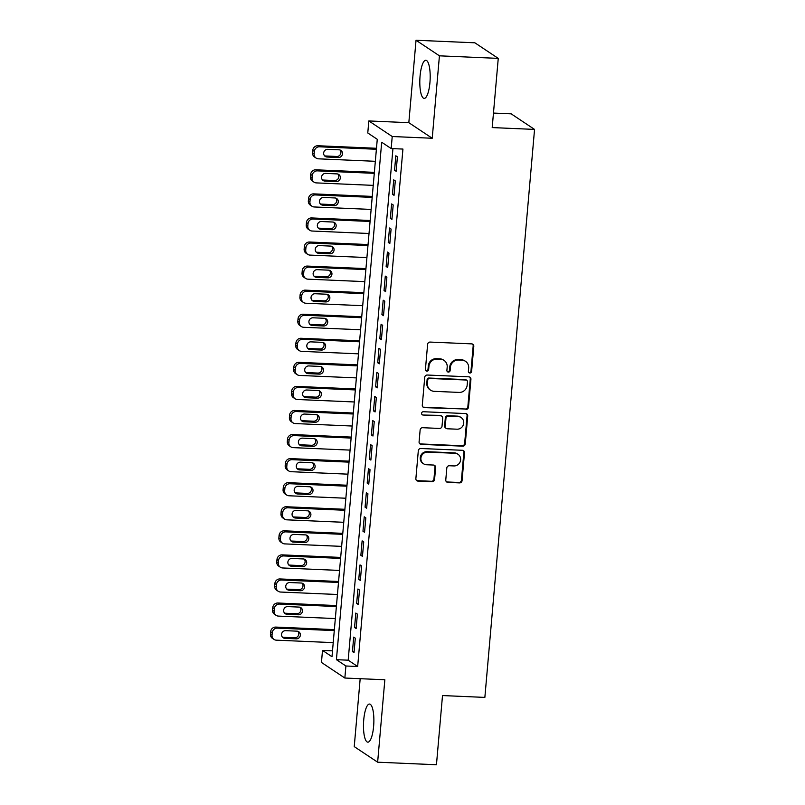 <?xml version="1.0" encoding="UTF-8"?>
<svg xmlns="http://www.w3.org/2000/svg" width="805" height="805" viewBox="0 0 805 805"><rect width="100%" height="100%" fill="white"/><g stroke="black" fill="none" stroke-linecap="round" stroke-linejoin="round"><path stroke-width="1.21" d="M469.848 373.027A1.68 1.6 123.7 0 0 471.609 371.437L473.803 346.341A2.405 2.284 123.7 0 0 471.7 343.876L430.132 342.075A2.405 2.284 123.7 0 0 427.616 344.339L425.422 369.435A1.68 1.6 123.7 0 0 426.892 371.155A1.68 1.6 123.7 0 0 428.652 369.575L428.944 366.325A7.678 7.305 123.7 0 1 436.994 359.09L440.456 359.241A7.678 7.305 123.7 0 1 447.188 367.12L446.896 370.37A1.68 1.6 123.7 0 0 448.375 372.091A1.68 1.6 123.7 0 0 450.136 370.511L450.418 367.261A7.678 7.305 123.7 0 1 458.468 360.016L461.929 360.167A7.678 7.305 123.7 0 1 468.661 368.056L468.379 371.296A1.68 1.6 123.7 0 0 469.848 373.027M468.772 372.514A1.68 1.6 123.7 0 0 470.975 371.014L473.179 345.919A2.405 2.284 123.7 0 0 472.495 344.057M425.815 370.652A1.68 1.6 123.7 0 0 428.019 369.153L428.31 365.903L428.944 366.325M447.298 371.588A1.68 1.6 123.7 0 0 449.502 370.089L449.784 366.839L450.418 367.261M373.611 726.402A19.079 5.142 -87.5 0 0 369.505 704.063A19.079 5.142 -87.5 0 0 363.739 719.831A19.079 5.142 -87.5 0 0 367.845 742.17A19.079 5.142 -87.5 0 0 373.611 726.402M429.93 82.613A19.079 5.142 -87.5 0 0 425.825 60.274A19.079 5.142 -87.5 0 0 420.069 76.042A19.079 5.142 -87.5 0 0 424.175 98.381A19.079 5.142 -87.5 0 0 429.93 82.613M445.779 479.931A2.405 2.284 123.7 0 0 447.882 482.396L459.544 482.899A2.405 2.284 123.7 0 0 462.06 480.635L464.495 452.762A2.405 2.284 123.7 0 0 462.392 450.297L420.824 448.496A2.405 2.284 123.7 0 0 418.308 450.76L415.873 478.633A2.405 2.284 123.7 0 0 417.976 481.098L432.064 481.712A2.405 2.284 123.7 0 0 434.579 479.448L435.616 467.514A2.405 2.284 123.7 0 0 433.513 465.049L426.529 464.747A6.42 6.108 123.7 0 1 421.257 456.536A6.42 6.108 123.7 0 1 427.636 452.108L455.006 453.296A6.42 6.108 123.7 0 1 460.279 461.507A6.42 6.108 123.7 0 1 453.899 465.934L449.331 465.743A2.405 2.284 123.7 0 0 446.815 468.007L445.779 479.931M345.898 665.997L344.852 678.031L321.457 662.445L322.503 650.41L331.992 656.729L377.263 139.295L367.774 132.976L368.831 120.941L392.226 136.518L391.17 148.553L381.691 142.244L336.42 659.677L345.898 665.997L357.662 666.51L402.933 149.066L391.17 148.553M498.255 58.383L439.429 55.827L416.034 40.25L474.859 42.806L498.255 58.383L492.197 127.582L534.55 129.414L484.862 697.402L442.509 695.56L436.451 764.75L377.636 762.194L384.85 679.762L344.852 678.031M416.034 40.25L408.829 122.682L432.225 138.259L439.429 55.827M432.225 138.259L392.226 136.518M465.964 409.433A2.405 2.284 123.7 0 0 468.49 407.169L470.925 379.296A2.405 2.284 123.7 0 0 468.822 376.831L427.254 375.029A2.405 2.284 123.7 0 0 424.738 377.293L422.293 405.167A2.405 2.284 123.7 0 0 424.396 407.622L465.34 409.01A2.405 2.284 123.7 0 0 467.856 406.746L470.291 378.873A2.405 2.284 123.7 0 0 469.607 377.012M467.715 416.034L465.27 443.907A2.405 2.284 123.7 0 1 462.754 446.171L421.186 444.36A2.405 2.284 123.7 0 1 419.083 441.895L420.13 429.971A2.405 2.284 123.7 0 1 422.645 427.707L439.5 428.441A2.405 2.284 123.7 0 0 442.015 426.177L442.71 418.268A2.405 2.284 123.7 0 0 440.607 415.803L423.058 415.038A1.68 1.6 123.7 0 1 421.679 412.895A1.68 1.6 123.7 0 1 423.339 411.727L465.612 413.569A2.405 2.284 123.7 0 1 467.715 416.034L467.081 415.611L464.636 443.485L465.27 443.907M360.177 678.696L354.24 746.617L377.636 762.194M396.141 171.284L397.408 156.844L395.819 155.788L394.561 170.227L396.141 171.284M394.037 195.353L395.295 180.914L393.715 179.857L392.458 194.297L394.037 195.353M391.924 219.413L393.192 204.973L391.612 203.927L390.345 218.366L391.924 219.413M389.821 243.482L391.089 229.043L389.509 227.996L388.241 242.436L389.821 243.482M387.718 267.552L388.986 253.112L387.396 252.056L386.138 266.495L387.718 267.552M385.615 291.621L386.873 277.182L385.293 276.125L384.035 290.565L385.615 291.621M383.502 315.681L384.77 301.241L383.19 300.195L381.922 314.634L383.502 315.681M381.399 339.75L382.667 325.311L381.087 324.264L379.819 338.704L381.399 339.75M379.296 363.82L380.564 349.38L378.974 348.324L377.716 362.763L379.296 363.82M377.193 387.889L378.451 373.45L376.871 372.393L375.613 386.833L377.193 387.889M375.08 411.949L376.348 397.509L374.768 396.463L373.5 410.902L375.08 411.949M372.977 436.018L374.245 421.579L372.665 420.532L371.397 434.972L372.977 436.018M370.874 460.088L372.141 445.648L370.552 444.591L369.294 459.031L370.874 460.088M368.771 484.157L370.028 469.718L368.449 468.661L367.191 483.101L368.771 484.157M366.657 508.217L367.925 493.777L366.345 492.73L365.078 507.17L366.657 508.217M364.554 532.286L365.822 517.846L364.242 516.8L362.975 531.24L364.554 532.286M362.451 556.356L363.719 541.916L362.129 540.859L360.871 555.299L362.451 556.356M360.348 580.425L361.606 565.985L360.026 564.929L358.768 579.369L360.348 580.425M358.235 604.485L359.503 590.045L357.923 588.998L356.655 603.438L358.235 604.485M356.132 628.554L357.4 614.114L355.82 613.058L354.552 627.508L356.132 628.554M392.941 148.633L348.183 660.191L357.662 666.51M353.707 637.127L352.449 651.567L354.029 652.624L355.297 638.184L353.707 637.127M534.55 129.414L511.155 113.837L493.475 113.072M332.505 650.853L322.503 650.41M408.829 122.682L368.831 120.941M348.183 660.191L336.42 659.677M394.561 170.227L396.231 170.308M392.458 194.297L394.118 194.367M390.345 218.366L392.015 218.437M388.241 242.436L389.912 242.506M386.138 266.495L387.809 266.576M384.035 290.565L385.696 290.635M381.922 314.634L383.593 314.705M379.819 338.704L381.49 338.774M377.716 362.763L379.386 362.844M375.613 386.833L377.273 386.903M373.5 410.902L375.17 410.973M371.397 434.972L373.067 435.042M369.294 459.031L370.964 459.112M367.191 483.101L368.851 483.171M365.078 507.17L366.748 507.241M362.975 531.24L364.645 531.31M360.871 555.299L362.542 555.37M358.768 579.369L360.429 579.439M356.655 603.438L358.326 603.509M354.552 627.508L356.223 627.578M352.449 651.567L354.109 651.637M465.532 361.334L464.898 360.912A7.678 7.305 123.7 0 0 461.305 359.755L461.929 360.167M449.784 366.839A7.678 7.305 123.7 0 1 457.834 359.604L461.305 359.755M444.048 360.409L443.414 359.986A7.678 7.305 123.7 0 0 439.822 358.819L440.456 359.241M428.31 365.903A7.678 7.305 123.7 0 1 436.36 358.668L439.822 358.819M422.977 407.028A2.405 2.284 123.7 0 0 423.762 407.209L465.34 409.01M467.464 381.751A1.68 1.6 123.7 0 0 465.994 380.03L429.498 378.441A1.68 1.6 123.7 0 0 427.737 380.03L427.445 383.452A7.678 7.305 123.7 0 0 434.167 391.331L459.112 392.417A7.678 7.305 123.7 0 0 467.162 385.182L467.464 381.751M466.779 380.282L466.145 379.859A1.68 1.6 123.7 0 0 465.36 379.608L465.994 380.03M430.574 390.163L429.94 389.751A7.678 7.305 123.7 0 1 426.811 383.029L427.113 379.608A1.68 1.6 123.7 0 1 428.874 378.028L465.36 379.608M419.767 443.756A2.405 2.284 123.7 0 0 420.552 443.937L462.12 445.749A2.405 2.284 123.7 0 0 464.636 443.485M441.734 416.165L441.1 415.742A2.405 2.284 123.7 0 0 439.973 415.38L423.058 415.038M456.999 429.196A6.42 6.108 123.7 0 0 461.104 417.533A6.42 6.108 123.7 0 0 458.105 416.557L448.455 416.145A2.405 2.284 123.7 0 0 445.94 418.399L445.246 426.318A2.405 2.284 123.7 0 0 447.349 428.783L456.999 429.196M461.104 417.533L460.47 417.111A6.42 6.108 123.7 0 0 457.471 416.135L458.105 416.557M446.232 428.411L445.598 427.998A2.405 2.284 123.7 0 1 444.622 425.895L445.306 417.986A2.405 2.284 123.7 0 1 447.832 415.722L457.471 416.135M467.081 415.611A2.405 2.284 123.7 0 0 466.397 413.75M458.005 454.272L457.381 453.849A6.42 6.108 123.7 0 0 454.372 452.883L455.006 453.296M423.521 463.771L422.887 463.358A6.42 6.108 123.7 0 1 427.002 451.686L454.372 452.883M416.547 480.494A2.405 2.284 123.7 0 0 417.342 480.676L431.43 481.289A2.405 2.284 123.7 0 0 433.945 479.025L434.982 467.091A2.405 2.284 123.7 0 0 434.308 465.23M446.453 481.793A2.405 2.284 123.7 0 0 447.248 481.974L458.91 482.477A2.405 2.284 123.7 0 0 461.426 480.223L463.861 452.34A2.405 2.284 123.7 0 0 463.187 450.478M376.468 148.281L317.895 145.745A4.89 4.649 -56.3 0 0 312.773 150.354L312.561 152.759A4.89 4.649 -56.3 0 0 314.554 157.035L316.134 158.082A4.89 4.649 123.7 0 0 318.428 158.827L375.331 161.302M316.134 158.082A4.89 4.649 123.7 0 1 314.141 153.805L314.353 151.4A4.89 4.649 123.7 0 1 319.474 146.792L376.388 149.267M324.536 155.798A3.914 3.723 123.7 0 0 325.502 155.979L336.802 156.472A3.914 3.723 123.7 0 0 340.022 149.992M327.082 157.025L338.382 157.518A3.914 3.723 123.7 0 0 340.887 150.414A3.914 3.723 123.7 0 0 339.056 149.821L327.756 149.328A3.914 3.723 123.7 0 0 325.25 156.432A3.914 3.723 123.7 0 0 327.082 157.025L325.502 155.979M374.365 172.351L315.791 169.805A4.89 4.649 -56.3 0 0 310.67 174.413L310.458 176.828A4.89 4.649 -56.3 0 0 312.451 181.095L314.031 182.151A4.89 4.649 123.7 0 0 316.325 182.896L373.228 185.371M314.031 182.151A4.89 4.649 123.7 0 1 312.038 177.875L312.249 175.47A4.89 4.649 123.7 0 1 317.371 170.861L374.285 173.337M322.433 179.867A3.914 3.723 123.7 0 0 323.399 180.048L334.689 180.531A3.914 3.723 123.7 0 0 337.919 174.061M324.978 181.095L336.269 181.588A3.914 3.723 123.7 0 0 338.774 174.484A3.914 3.723 123.7 0 0 336.943 173.89L325.653 173.397A3.914 3.723 123.7 0 0 323.147 180.501A3.914 3.723 123.7 0 0 324.978 181.095L323.399 180.048M372.262 196.42L313.688 193.874A4.89 4.649 -56.3 0 0 308.557 198.483L308.345 200.888A4.89 4.649 -56.3 0 0 310.348 205.164L311.927 206.221A4.89 4.649 123.7 0 0 314.212 206.966L371.125 209.431M311.927 206.221A4.89 4.649 123.7 0 1 309.925 201.944L310.136 199.539A4.89 4.649 123.7 0 1 315.268 194.931L372.172 197.396M320.32 203.937A3.914 3.723 123.7 0 0 321.296 204.108L332.586 204.601A3.914 3.723 123.7 0 0 335.816 198.131M322.875 205.164L334.166 205.657A3.914 3.723 123.7 0 0 336.671 198.543A3.914 3.723 123.7 0 0 334.84 197.95L323.55 197.467A3.914 3.723 123.7 0 0 321.044 204.571A3.914 3.723 123.7 0 0 322.875 205.164L321.296 204.108M370.159 220.49L311.585 217.944A4.89 4.649 -56.3 0 0 306.453 222.552L306.242 224.957A4.89 4.649 -56.3 0 0 308.235 229.234L309.814 230.29A4.89 4.649 123.7 0 0 312.109 231.025L369.022 233.5M309.814 230.29A4.89 4.649 123.7 0 1 307.822 226.014L308.033 223.609A4.89 4.649 123.7 0 1 313.165 218.99L370.069 221.466M318.217 228.006A3.914 3.723 123.7 0 0 319.193 228.177L330.483 228.67A3.914 3.723 123.7 0 0 333.703 222.2M320.772 229.234L332.063 229.717A3.914 3.723 123.7 0 0 334.568 222.613A3.914 3.723 123.7 0 0 332.737 222.019L321.447 221.526A3.914 3.723 123.7 0 0 318.941 228.64A3.914 3.723 123.7 0 0 320.772 229.234L319.193 228.177M368.046 244.549L309.472 242.013A4.89 4.649 -56.3 0 0 304.35 246.622L304.139 249.027A4.89 4.649 -56.3 0 0 306.131 253.303L307.711 254.35A4.89 4.649 123.7 0 0 310.005 255.094L366.909 257.57M307.711 254.35A4.89 4.649 123.7 0 1 305.719 250.073L305.93 247.668A4.89 4.649 123.7 0 1 311.052 243.06L367.966 245.535M316.113 252.066A3.914 3.723 123.7 0 0 317.079 252.247L328.38 252.74A3.914 3.723 123.7 0 0 331.6 246.26M318.659 253.293L329.959 253.786A3.914 3.723 123.7 0 0 332.465 246.682A3.914 3.723 123.7 0 0 330.634 246.089L319.333 245.595A3.914 3.723 123.7 0 0 316.828 252.7A3.914 3.723 123.7 0 0 318.659 253.293L317.079 252.247M365.943 268.618L307.369 266.073A4.89 4.649 -56.3 0 0 302.247 270.681L302.036 273.096A4.89 4.649 -56.3 0 0 304.028 277.363L305.608 278.419A4.89 4.649 123.7 0 0 307.902 279.164L364.806 281.639M305.608 278.419A4.89 4.649 123.7 0 1 303.616 274.143L303.827 271.738A4.89 4.649 123.7 0 1 308.949 267.129L365.862 269.605M314.01 276.135A3.914 3.723 123.7 0 0 314.976 276.316L326.267 276.799A3.914 3.723 123.7 0 0 329.497 270.329M316.556 277.363L327.846 277.856A3.914 3.723 123.7 0 0 330.352 270.752A3.914 3.723 123.7 0 0 328.521 270.158L317.23 269.665A3.914 3.723 123.7 0 0 314.725 276.769A3.914 3.723 123.7 0 0 316.556 277.363L314.976 276.316M363.84 292.688L305.266 290.142A4.89 4.649 -56.3 0 0 300.134 294.751L299.923 297.156A4.89 4.649 -56.3 0 0 301.925 301.432L303.505 302.489A4.89 4.649 123.7 0 0 305.789 303.233L362.703 305.699M303.505 302.489A4.89 4.649 123.7 0 1 301.503 298.212L301.714 295.807A4.89 4.649 123.7 0 1 306.846 291.199L363.749 293.664M311.897 300.205A3.914 3.723 123.7 0 0 312.873 300.376L324.163 300.869A3.914 3.723 123.7 0 0 327.394 294.399M314.453 301.432L325.743 301.925A3.914 3.723 123.7 0 0 328.249 294.811A3.914 3.723 123.7 0 0 326.417 294.217L315.127 293.734A3.914 3.723 123.7 0 0 312.622 300.839A3.914 3.723 123.7 0 0 314.453 301.432L312.873 300.376M361.737 316.757L303.163 314.212A4.89 4.649 -56.3 0 0 298.031 318.82L297.82 321.225A4.89 4.649 -56.3 0 0 299.812 325.502L301.392 326.558A4.89 4.649 123.7 0 0 303.686 327.293L360.6 329.768M301.392 326.558A4.89 4.649 123.7 0 1 299.4 322.282L299.611 319.867A4.89 4.649 123.7 0 1 304.743 315.258L361.646 317.733M309.794 324.274A3.914 3.723 123.7 0 0 310.77 324.445L322.06 324.938A3.914 3.723 123.7 0 0 325.28 318.458M312.35 325.502L323.64 325.985A3.914 3.723 123.7 0 0 326.146 318.881A3.914 3.723 123.7 0 0 324.314 318.287L313.024 317.794A3.914 3.723 123.7 0 0 310.519 324.908A3.914 3.723 123.7 0 0 312.35 325.502L310.77 324.445M359.624 340.817L301.05 338.281A4.89 4.649 -56.3 0 0 295.928 342.89L295.717 345.295A4.89 4.649 -56.3 0 0 297.709 349.571L299.289 350.618A4.89 4.649 123.7 0 0 301.583 351.362L358.487 353.838M299.289 350.618A4.89 4.649 123.7 0 1 297.297 346.341L297.508 343.936A4.89 4.649 123.7 0 1 302.63 339.328L359.543 341.803M307.691 348.334A3.914 3.723 123.7 0 0 308.657 348.515L319.957 349.008A3.914 3.723 123.7 0 0 323.177 342.528M310.237 349.561L321.537 350.054A3.914 3.723 123.7 0 0 324.043 342.95A3.914 3.723 123.7 0 0 322.211 342.356L310.911 341.863A3.914 3.723 123.7 0 0 308.406 348.968A3.914 3.723 123.7 0 0 310.237 349.561L308.657 348.515M357.521 364.886L298.947 362.341A4.89 4.649 -56.3 0 0 293.825 366.949L293.614 369.364A4.89 4.649 -56.3 0 0 295.606 373.631L297.186 374.687A4.89 4.649 123.7 0 0 299.48 375.432L356.384 377.897M297.186 374.687A4.89 4.649 123.7 0 1 295.194 370.411L295.405 368.006A4.89 4.649 123.7 0 1 300.527 363.397L357.44 365.873M305.588 372.403A3.914 3.723 123.7 0 0 306.554 372.584L317.844 373.067A3.914 3.723 123.7 0 0 321.074 366.597M308.134 373.631L319.424 374.124A3.914 3.723 123.7 0 0 321.93 367.02A3.914 3.723 123.7 0 0 320.098 366.426L308.808 365.933A3.914 3.723 123.7 0 0 306.303 373.037A3.914 3.723 123.7 0 0 308.134 373.631L306.554 372.584M355.418 388.956L296.844 386.41A4.89 4.649 -56.3 0 0 291.712 391.019L291.501 393.424A4.89 4.649 -56.3 0 0 293.503 397.7L295.083 398.757A4.89 4.649 123.7 0 0 297.367 399.501L354.281 401.967M295.083 398.757A4.89 4.649 123.7 0 1 293.08 394.48L293.292 392.075A4.89 4.649 123.7 0 1 298.424 387.467L355.327 389.932M303.475 396.473A3.914 3.723 123.7 0 0 304.451 396.644L315.741 397.137A3.914 3.723 123.7 0 0 318.961 390.667M306.031 397.7L317.321 398.193A3.914 3.723 123.7 0 0 319.827 391.079A3.914 3.723 123.7 0 0 317.995 390.485L306.705 390.002A3.914 3.723 123.7 0 0 304.199 397.107A3.914 3.723 123.7 0 0 306.031 397.7L304.451 396.644M353.315 413.025L294.741 410.48A4.89 4.649 -56.3 0 0 289.609 415.088L289.398 417.493A4.89 4.649 -56.3 0 0 291.39 421.77L292.97 422.826A4.89 4.649 123.7 0 0 295.264 423.561L352.177 426.036M292.97 422.826A4.89 4.649 123.7 0 1 290.977 418.55L291.189 416.135A4.89 4.649 123.7 0 1 296.321 411.526L353.224 414.001M301.372 420.542A3.914 3.723 123.7 0 0 302.348 420.713L313.638 421.206A3.914 3.723 123.7 0 0 316.858 414.726M303.928 421.77L315.218 422.253A3.914 3.723 123.7 0 0 317.723 415.149A3.914 3.723 123.7 0 0 315.892 414.555L304.602 414.062A3.914 3.723 123.7 0 0 302.096 421.176A3.914 3.723 123.7 0 0 303.928 421.77L302.348 420.713M351.201 437.085L292.628 434.549A4.89 4.649 -56.3 0 0 287.506 439.158L287.294 441.563A4.89 4.649 -56.3 0 0 289.287 445.839L290.867 446.886A4.89 4.649 123.7 0 0 293.161 447.63L350.064 450.106M290.867 446.886A4.89 4.649 123.7 0 1 288.874 442.609L289.086 440.204A4.89 4.649 123.7 0 1 294.207 435.596L351.121 438.071M299.269 444.601A3.914 3.723 123.7 0 0 300.235 444.783L311.535 445.276A3.914 3.723 123.7 0 0 314.755 438.795M301.815 445.829L313.115 446.322A3.914 3.723 123.7 0 0 315.62 439.218A3.914 3.723 123.7 0 0 313.789 438.624L302.489 438.131A3.914 3.723 123.7 0 0 299.983 445.235A3.914 3.723 123.7 0 0 301.815 445.829L300.235 444.783M349.098 461.154L290.525 458.609A4.89 4.649 -56.3 0 0 285.403 463.217L285.191 465.632A4.89 4.649 -56.3 0 0 287.184 469.899L288.764 470.955A4.89 4.649 123.7 0 0 291.058 471.7L347.961 474.165M288.764 470.955A4.89 4.649 123.7 0 1 286.771 466.679L286.983 464.274A4.89 4.649 123.7 0 1 292.104 459.665L349.018 462.14M297.166 468.671A3.914 3.723 123.7 0 0 298.132 468.842L309.422 469.335A3.914 3.723 123.7 0 0 312.652 462.865M299.712 469.899L311.002 470.392A3.914 3.723 123.7 0 0 313.507 463.288A3.914 3.723 123.7 0 0 311.676 462.694L300.386 462.201A3.914 3.723 123.7 0 0 297.88 469.305A3.914 3.723 123.7 0 0 299.712 469.899L298.132 468.842M346.995 485.224L288.421 482.678A4.89 4.649 -56.3 0 0 283.29 487.287L283.078 489.692A4.89 4.649 -56.3 0 0 285.081 493.968L286.661 495.025A4.89 4.649 123.7 0 0 288.945 495.769L345.858 498.235M286.661 495.025A4.89 4.649 123.7 0 1 284.658 490.748L284.869 488.343A4.89 4.649 123.7 0 1 290.001 483.735L346.905 486.2M295.053 492.741A3.914 3.723 123.7 0 0 296.029 492.912L307.319 493.405A3.914 3.723 123.7 0 0 310.539 486.934M297.608 493.968L308.899 494.461A3.914 3.723 123.7 0 0 311.404 487.347A3.914 3.723 123.7 0 0 309.573 486.753L298.283 486.26A3.914 3.723 123.7 0 0 295.777 493.374A3.914 3.723 123.7 0 0 297.608 493.968L296.029 492.912M344.892 509.293L286.318 506.748A4.89 4.649 -56.3 0 0 281.187 511.356L280.975 513.761A4.89 4.649 -56.3 0 0 282.968 518.038L284.547 519.084A4.89 4.649 123.7 0 0 286.842 519.829L343.755 522.304M284.547 519.084A4.89 4.649 123.7 0 1 282.555 514.818L282.766 512.403A4.89 4.649 123.7 0 1 287.898 507.794L344.802 510.269M292.95 516.81A3.914 3.723 123.7 0 0 293.926 516.981L305.216 517.474A3.914 3.723 123.7 0 0 308.436 510.994M295.505 518.038L306.796 518.521A3.914 3.723 123.7 0 0 309.301 511.417A3.914 3.723 123.7 0 0 307.47 510.823L296.18 510.33A3.914 3.723 123.7 0 0 293.674 517.444A3.914 3.723 123.7 0 0 295.505 518.038L293.926 516.981M342.779 533.353L284.205 530.817A4.89 4.649 -56.3 0 0 279.083 535.426L278.872 537.831A4.89 4.649 -56.3 0 0 280.865 542.107L282.444 543.154A4.89 4.649 123.7 0 0 284.739 543.898L341.642 546.374M282.444 543.154A4.89 4.649 123.7 0 1 280.452 538.877L280.663 536.472A4.89 4.649 123.7 0 1 285.785 531.864L342.699 534.339M290.847 540.869A3.914 3.723 123.7 0 0 291.812 541.051L303.113 541.534A3.914 3.723 123.7 0 0 306.333 535.063M293.392 542.097L304.693 542.59A3.914 3.723 123.7 0 0 307.198 535.486A3.914 3.723 123.7 0 0 305.367 534.892L294.067 534.399A3.914 3.723 123.7 0 0 291.561 541.503A3.914 3.723 123.7 0 0 293.392 542.097L291.812 541.051M340.676 557.422L282.102 554.876A4.89 4.649 -56.3 0 0 276.98 559.485L276.769 561.9A4.89 4.649 -56.3 0 0 278.761 566.167L280.341 567.223A4.89 4.649 123.7 0 0 282.636 567.968L339.539 570.433M280.341 567.223A4.89 4.649 123.7 0 1 278.349 562.947L278.56 560.542A4.89 4.649 123.7 0 1 283.682 555.933L340.596 558.408M288.743 564.939A3.914 3.723 123.7 0 0 289.709 565.11L301 565.603A3.914 3.723 123.7 0 0 304.23 559.133M291.289 566.167L302.579 566.66A3.914 3.723 123.7 0 0 305.085 559.556A3.914 3.723 123.7 0 0 303.254 558.952L291.963 558.469A3.914 3.723 123.7 0 0 289.458 565.573A3.914 3.723 123.7 0 0 291.289 566.167L289.709 565.11M338.573 581.492L279.999 578.946A4.89 4.649 -56.3 0 0 274.867 583.555L274.656 585.96A4.89 4.649 -56.3 0 0 276.658 590.236L278.238 591.293A4.89 4.649 123.7 0 0 280.522 592.037L337.436 594.503M278.238 591.293A4.89 4.649 123.7 0 1 276.236 587.016L276.447 584.611A4.89 4.649 123.7 0 1 281.579 580.003L338.482 582.468M286.63 589.008A3.914 3.723 123.7 0 0 287.606 589.18L298.897 589.673A3.914 3.723 123.7 0 0 302.117 583.202M289.186 590.236L300.476 590.729A3.914 3.723 123.7 0 0 302.982 583.615A3.914 3.723 123.7 0 0 301.151 583.021L289.86 582.528A3.914 3.723 123.7 0 0 287.355 589.642A3.914 3.723 123.7 0 0 289.186 590.236L287.606 589.18M336.47 605.561L277.896 603.015A4.89 4.649 -56.3 0 0 272.764 607.624L272.553 610.029A4.89 4.649 -56.3 0 0 274.545 614.306L276.125 615.352A4.89 4.649 123.7 0 0 278.419 616.097L335.333 618.572M276.125 615.352A4.89 4.649 123.7 0 1 274.133 611.086L274.344 608.671A4.89 4.649 123.7 0 1 279.476 604.062L336.379 606.537M284.527 613.078A3.914 3.723 123.7 0 0 285.503 613.249L296.793 613.742A3.914 3.723 123.7 0 0 300.013 607.262M287.083 614.306L298.373 614.789A3.914 3.723 123.7 0 0 300.879 607.684A3.914 3.723 123.7 0 0 299.047 607.091L287.757 606.598A3.914 3.723 123.7 0 0 285.252 613.712A3.914 3.723 123.7 0 0 287.083 614.306L285.503 613.249M334.357 629.621L275.783 627.085A4.89 4.649 -56.3 0 0 270.661 631.694L270.45 634.099A4.89 4.649 -56.3 0 0 272.442 638.375L274.022 639.422A4.89 4.649 123.7 0 0 276.316 640.166L333.22 642.642M274.022 639.422A4.89 4.649 123.7 0 1 272.03 635.145L272.241 632.74A4.89 4.649 123.7 0 1 277.363 628.131L334.276 630.607M282.424 637.137A3.914 3.723 123.7 0 0 283.39 637.319L294.69 637.802A3.914 3.723 123.7 0 0 297.91 631.331M284.97 638.365L296.27 638.858A3.914 3.723 123.7 0 0 298.776 631.754A3.914 3.723 123.7 0 0 296.944 631.16L285.644 630.667A3.914 3.723 123.7 0 0 283.139 637.771A3.914 3.723 123.7 0 0 284.97 638.365L283.39 637.319M470.975 371.014L471.609 371.437M428.019 369.153L428.652 369.575M449.502 370.089L450.136 370.511M457.834 359.604L458.468 360.016M436.36 358.668L436.994 359.09M473.179 345.919L473.803 346.341M423.762 407.209L424.396 407.622M470.291 378.873L470.925 379.296M467.856 406.746L468.49 407.169M428.874 378.028L429.498 378.441M427.113 379.608L427.737 380.03M426.811 383.029L427.445 383.452M462.12 445.749L462.754 446.171M420.552 443.937L421.186 444.36M439.973 415.38L440.607 415.803M447.832 415.722L448.455 416.145M445.306 417.986L445.94 418.399M444.622 425.895L445.246 426.318M427.002 451.686L427.636 452.108M434.982 467.091L435.616 467.514M433.945 479.025L434.579 479.448M431.43 481.289L432.064 481.712M417.342 480.676L417.976 481.098M463.861 452.34L464.495 452.762M461.426 480.223L462.06 480.635M458.91 482.477L459.544 482.899M447.248 481.974L447.882 482.396M319.474 146.792L317.895 145.745M314.353 151.4L312.773 150.354M314.141 153.805L312.561 152.759M336.802 156.472L338.382 157.518M317.371 170.861L315.791 169.805M312.249 175.47L310.67 174.413M312.038 177.875L310.458 176.828M334.689 180.531L336.269 181.588M315.268 194.931L313.688 193.874M310.136 199.539L308.557 198.483M309.925 201.944L308.345 200.888M332.586 204.601L334.166 205.657M313.165 218.99L311.585 217.944M308.033 223.609L306.453 222.552M307.822 226.014L306.242 224.957M330.483 228.67L332.063 229.717M311.052 243.06L309.472 242.013M305.93 247.668L304.35 246.622M305.719 250.073L304.139 249.027M328.38 252.74L329.959 253.786M308.949 267.129L307.369 266.073M303.827 271.738L302.247 270.681M303.616 274.143L302.036 273.096M326.267 276.799L327.846 277.856M306.846 291.199L305.266 290.142M301.714 295.807L300.134 294.751M301.503 298.212L299.923 297.156M324.163 300.869L325.743 301.925M304.743 315.258L303.163 314.212M299.611 319.867L298.031 318.82M299.4 322.282L297.82 321.225M322.06 324.938L323.64 325.985M302.63 339.328L301.05 338.281M297.508 343.936L295.928 342.89M297.297 346.341L295.717 345.295M319.957 349.008L321.537 350.054M300.527 363.397L298.947 362.341M295.405 368.006L293.825 366.949M295.194 370.411L293.614 369.364M317.844 373.067L319.424 374.124M298.424 387.467L296.844 386.41M293.292 392.075L291.712 391.019M293.08 394.48L291.501 393.424M315.741 397.137L317.321 398.193M296.321 411.526L294.741 410.48M291.189 416.135L289.609 415.088M290.977 418.55L289.398 417.493M313.638 421.206L315.218 422.253M294.207 435.596L292.628 434.549M289.086 440.204L287.506 439.158M288.874 442.609L287.294 441.563M311.535 445.276L313.115 446.322M292.104 459.665L290.525 458.609M286.983 464.274L285.403 463.217M286.771 466.679L285.191 465.632M309.422 469.335L311.002 470.392M290.001 483.735L288.421 482.678M284.869 488.343L283.29 487.287M284.658 490.748L283.078 489.692M307.319 493.405L308.899 494.461M287.898 507.794L286.318 506.748M282.766 512.403L281.187 511.356M282.555 514.818L280.975 513.761M305.216 517.474L306.796 518.521M285.785 531.864L284.205 530.817M280.663 536.472L279.083 535.426M280.452 538.877L278.872 537.831M303.113 541.534L304.693 542.59M283.682 555.933L282.102 554.876M278.56 560.542L276.98 559.485M278.349 562.947L276.769 561.9M301 565.603L302.579 566.66M281.579 580.003L279.999 578.946M276.447 584.611L274.867 583.555M276.236 587.016L274.656 585.96M298.897 589.673L300.476 590.729M279.476 604.062L277.896 603.015M274.344 608.671L272.764 607.624M274.133 611.086L272.553 610.029M296.793 613.742L298.373 614.789M277.363 628.131L275.783 627.085M272.241 632.74L270.661 631.694M272.03 635.145L270.45 634.099M294.69 637.802L296.27 638.858"/></g></svg>
